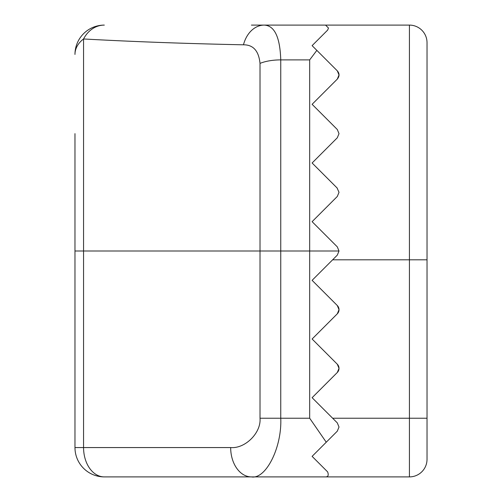 <?xml version="1.0" encoding="UTF-8"?>
<svg xmlns="http://www.w3.org/2000/svg" width="502" height="502" viewBox="0 0 502 502"><rect width="100%" height="100%" fill="white"/><g stroke="black" fill="none" stroke-linecap="round" stroke-linejoin="round"><path stroke-width="0.75" d="M328.496 28.037L327.637 30.107L328.496 28.037L327.637 30.107L328.496 28.037L325.56 25.1L409.425 25.1L264.209 25.1C274.519 25.546 280.034 37.142 280.756 59.889L280.756 418.222C282.068 447.257 265.934 479.523 251.414 476.9L104.309 476.9A29.336 20.745 -90 0 1 83.564 447.564L230.669 447.564A29.336 20.745 90 0 0 251.414 476.9L325.56 476.9L251.414 476.9M337.074 187.955L339.013 192.322L337.294 196.477L312.106 221.664L337.294 246.852L339.013 251L337.294 255.148L312.106 280.336L337.294 305.523A5.867 5.867 0 0 1 337.294 313.825L312.106 339.013L337.294 364.201A5.867 5.867 0 0 1 337.294 372.497L312.106 397.691L337.294 422.879L339.013 427.026L337.294 431.174L312.106 456.362L327.637 471.893C328.835 475.225 328.145 476.894 325.56 476.9C328.145 476.894 328.835 475.225 327.637 471.893M337.294 196.477L312.106 221.664L337.294 246.852M337.294 305.523L339.013 309.678L337.294 313.825M337.294 364.201L339.013 368.349L337.294 372.497M327.637 30.107L312.106 45.638L337.294 70.826C339.622 73.499 339.622 76.266 337.294 79.121L312.106 104.309L337.294 129.503L339.013 133.651L337.294 137.799L312.106 162.987L318.952 169.833M230.669 447.564C245.189 448.876 261.322 432.743 260.011 418.222L309.678 418.222L309.678 59.889L316.844 50.376L337.294 70.826L339.013 74.974L337.294 79.121L312.106 104.309L337.294 129.503M337.294 137.799L312.106 162.987L337.294 188.175M427.026 459.299A17.601 17.601 0 0 1 409.425 476.9L325.56 476.9L409.425 476.9A17.601 17.601 0 0 0 427.026 459.299L427.026 418.222L427.026 459.299A17.601 17.601 0 0 1 409.425 476.9L409.425 259.804L332.644 259.804M251.414 25.1L264.209 25.1A29.336 21.962 -90 0 0 243.464 44.81C185.257 43.599 131.957 41.647 83.564 38.968L83.564 447.564L74.974 447.564L74.974 133.651M309.678 418.222L326.25 442.218M427.026 259.804L409.425 259.804L409.425 25.1A17.601 17.601 0 0 1 427.026 42.701L427.026 418.222L332.644 418.222M260.011 418.222L260.011 63.384C258.762 50.915 253.246 44.728 243.464 44.81M74.974 447.564A29.336 29.336 0 0 0 104.309 476.9A29.336 29.336 0 0 1 74.974 447.564M74.974 54.436A29.336 21.875 0 0 1 83.564 38.968A29.336 24.416 90 0 1 104.309 25.1A29.336 29.336 0 0 0 74.974 54.436A29.336 29.336 0 0 1 104.309 25.1M309.678 59.889L280.756 59.889A29.336 11.948 -0 0 0 260.011 63.384M339.013 251L74.974 251M427.026 42.701A17.601 17.601 0 0 0 409.425 25.1"/></g></svg>
